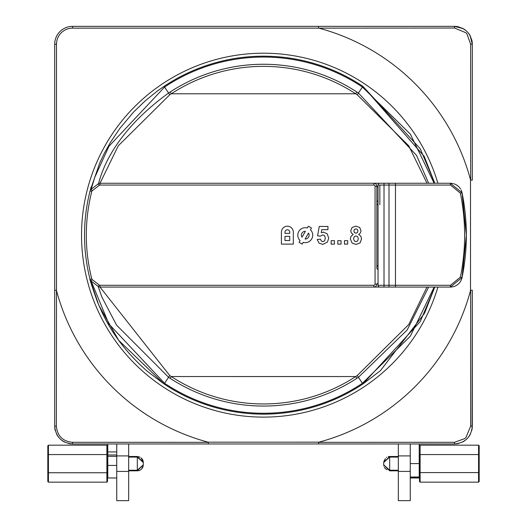 <?xml version="1.0" encoding="UTF-8"?>
<svg xmlns="http://www.w3.org/2000/svg" width="527" height="527" viewBox="0 0 527 527"><rect width="100%" height="100%" fill="white"/><g stroke="black" fill="none" stroke-linecap="round" stroke-linejoin="round"><path stroke-width="0.79" d="M128.667 443.971L128.667 500.65L116.737 500.65L116.737 443.971M410.263 471.415L410.263 500.65L398.333 500.65L398.333 455.908L410.263 455.908L410.263 471.415L398.333 471.415M410.263 443.971L410.263 455.908M398.333 455.908L398.333 443.971M128.667 455.908L116.737 455.908M128.667 471.415L116.737 471.415M383.715 464.867L389.684 470.822L398.333 470.822L389.684 470.822L398.333 470.822L389.684 470.822L383.715 464.854L383.715 462.469L385.277 458.846L383.781 461.692M388.755 456.573L398.333 456.501L389.684 456.501L398.333 456.501L389.684 456.501L383.715 462.469L389.651 457.1M388.781 456.573L389.677 456.501L389.684 470.222L383.715 464.854L383.715 462.456M388.643 456.593L388.234 456.678L388.643 456.593M386.739 457.278L386.37 457.502L386.739 457.278M419.301 443.971A5.968 5.968 -0 0 0 419.215 444.972L419.215 477.014L410.263 477.014M410.263 444.972A14.914 14.914 180 0 1 410.296 443.971M419.215 445.124A5.968 5.968 180 0 1 419.327 443.971M410.263 477.172L419.215 477.014M410.263 477.943L419.215 477.943L419.215 477.218L410.263 477.218M419.512 445.763L420.111 445.163L420.111 454.57L419.512 454.729L419.512 481.559L419.512 472.587L420.111 472.745L420.111 482.152L478.575 482.152L478.575 454.57L420.111 454.57L420.111 472.745L419.512 472.587L419.512 481.559L419.512 472.587L479.175 472.587L479.175 454.729L478.575 454.57L478.575 445.163L479.175 445.763L479.175 454.729L478.575 454.57L479.175 454.729L479.175 472.587L478.575 472.745L479.175 472.587L479.175 481.559L478.575 482.152L420.111 482.152L419.512 481.559L420.111 482.152M419.512 454.729L420.111 454.57L419.512 454.729M387.062 469.676L386.522 469.412M386.146 469.182L385.58 468.753M385.362 468.556L384.973 468.147M384.796 467.93L384.335 467.232M383.847 465.987L383.742 465.381M385.448 458.681L383.715 462.469M419.512 472.587L420.111 472.745M138.305 470.736L128.667 470.822L137.316 470.822L143.285 464.854L142.876 467.014M128.667 456.501L137.316 456.501L140.004 457.14M142.672 467.495L142.27 468.187M142.04 468.496L141.625 468.977M141.335 469.267L140.788 469.709M140.208 470.077L139.846 470.262M138.193 470.756L128.667 470.822L137.316 470.822L137.316 470.222L143.285 464.854L143.285 462.469L137.316 457.1L128.667 457.1M141.717 458.839L143.219 461.692M143.285 462.456L141.078 457.838M141.302 458.029L142.362 459.287M142.442 459.412L142.929 460.433M142.969 460.545L143.127 461.112M143.16 461.257L143.285 462.469L137.316 456.501L137.316 470.222L128.667 470.222M107.785 443.971L107.785 451.922L116.737 451.922M107.785 451.922L107.785 477.976L116.737 477.976L107.785 477.976M107.488 472.587L107.488 445.763L107.488 454.729L106.889 454.57L106.889 445.163L48.425 445.163L48.425 472.745L106.889 472.745L106.889 454.57L48.425 454.57L47.825 454.729L48.425 454.57L47.825 454.729L47.825 472.587L48.425 472.745L48.425 482.152L106.889 482.152L106.889 472.745L107.488 472.587L106.889 472.745L107.488 472.587L107.488 481.559L107.488 472.587M48.425 445.163L47.825 445.763L47.825 481.559L48.425 482.152M47.825 472.587L48.425 472.745L47.825 472.587M107.488 454.729L106.889 454.57L107.488 454.729L107.488 445.763L107.488 454.729L106.889 454.57M141.875 468.325L143.153 465.967M142.204 459.386L142.665 460.091M138.384 470.723L138.766 470.644M139.009 470.571L139.991 470.189M140.261 470.044L140.63 469.814M143.245 465.519L143.285 464.854M56.481 44.248L54.689 44.248L54.689 426.073L54.689 44.248A17.898 17.898 -47.9 0 1 72.588 26.35L318.558 26.35L72.588 26.35L72.588 28.142A16.106 16.106 -47.9 0 0 56.481 44.248L56.481 290.529A214.291 214.291 0 0 0 208.139 442.179L208.448 443.971L318.552 443.971L72.588 443.971L454.412 443.971C465.282 442.911 471.25 436.942 472.311 426.073L472.311 290.206L470.67 290.225L470.637 426.178L465.934 437.548L464.748 438.602L454.498 442.298L464.748 438.602M54.736 427.371A17.898 17.898 -108.4 0 0 55.263 430.572A17.898 17.898 0 0 1 54.736 427.371M56.521 433.965A17.898 17.898 -108.4 0 0 58.681 437.344A17.898 17.898 0 0 1 56.521 433.965M61.323 439.979A17.898 17.898 -108.4 0 0 64.696 442.14A17.898 17.898 0 0 1 61.323 439.979M68.095 443.398A17.898 17.898 -108.4 0 0 71.29 443.925A17.898 17.898 0 0 1 68.095 443.398M54.689 44.248L54.689 426.073C55.75 436.942 61.718 442.911 72.588 443.971L72.482 442.298C62.693 441.343 57.318 435.967 56.363 426.178L56.481 290.522M437.904 183.258A181.967 181.967 0 0 0 81.533 235.161A181.967 181.967 0 0 0 437.904 287.063M72.581 28.142L318.861 28.142A214.291 214.291 0 0 1 470.506 179.76L470.519 290.509A214.291 214.291 0 0 1 318.901 442.166L208.139 442.179M318.848 28.142L454.518 28.023L465.901 32.74L466.948 33.926L470.637 44.163L470.67 179.378M470.637 426.178L472.311 426.073L472.311 290.206M472.311 180.115L472.311 44.248L472.311 180.115L470.67 180.069M466.948 33.926L470.637 44.163L472.311 44.248C471.25 33.379 465.282 27.411 454.412 26.35L438.774 26.35M318.578 27.99L318.558 26.35L72.588 26.35M472.264 42.95A17.898 17.898 0 0 0 471.737 39.749A17.898 17.898 0 0 1 472.264 42.95M470.479 36.356A17.898 17.898 0 0 0 468.319 32.984A17.898 17.898 0 0 1 470.479 36.356M465.677 30.342A17.898 17.898 0 0 0 462.357 28.208A17.898 17.898 0 0 1 465.677 30.342M455.71 26.396A17.898 17.898 0 0 1 458.898 26.923A17.898 17.898 0 0 0 454.412 26.35L318.558 26.35L454.412 26.35L454.518 28.023M455.703 443.925A17.898 17.898 -79 0 0 458.912 443.398A17.898 17.898 0 0 1 455.703 443.925M462.304 442.14A17.898 17.898 -79 0 0 465.677 439.979A17.898 17.898 0 0 1 462.304 442.14M468.319 437.344A17.898 17.898 -79 0 0 470.479 433.965A17.898 17.898 0 0 1 468.319 437.344M471.737 430.572A17.898 17.898 -79 0 0 472.264 427.371A17.898 17.898 0 0 1 471.737 430.572M318.591 442.331L318.552 443.971L454.412 443.971L454.498 442.298L319.276 442.337M208.428 442.331L72.482 442.298M54.689 290.219L56.33 290.239M434.788 287.063L420.223 321.602L362.905 383.999A178.982 178.982 0 0 1 164.095 383.999L164.576 383.274L108.937 324.033L91.131 281.003A2.984 2.984 -87.3 0 1 90.064 279.382L98.793 305.205L118.694 340.35L164.088 383.999A178.982 178.982 0 0 0 362.905 383.999L380.441 370.659L424.558 313.222L434.788 287.063M434.149 287.063L410.375 336.16L362.424 383.274L357.26 375.527L408.728 324.54L427.002 287.063L99.998 287.063A2.984 2.984 2.4 0 1 98.18 286.444L91.131 281.003A2.984 2.984 -87.3 0 1 90.064 279.382A178.982 178.982 0 0 1 84.735 244.001L84.728 243.836M84.735 226.327A178.982 178.982 0 0 1 90.064 190.945L99.814 162.764L104.313 153.35L110.38 142.488L119.978 128.219L133.555 112.099L145.353 100.729L157.487 90.94L164.095 86.323A178.982 178.982 0 0 1 362.912 86.323L420.23 148.726L434.788 183.258L424.228 156.414L362.912 86.329A178.982 178.982 0 0 0 164.095 86.323L169.74 94.794L171.295 93.766A168.798 168.798 0 0 1 355.705 93.773L357.26 94.794L408.728 145.781L427.002 183.258M378.05 283.052L376.858 284.086L375.066 284.086A1.192 1.192 -5.4 0 1 373.874 285.278L99.998 285.278A1.192 1.192 2.4 0 1 99.274 285.028L92.225 279.587A1.192 1.192 -87.3 0 1 91.803 278.935L90.064 279.376L90.189 279.751L90.064 279.382A178.982 178.982 0 0 1 90.064 190.945A2.984 2.984 134.8 0 1 91.131 189.318L98.18 183.877C98.964 187.869 101.823 141.282 168.581 93.042A170.906 170.906 0 0 1 356.858 92.008L358.419 93.042L357.26 94.794M452.917 183.534A11.93 11.93 -0 0 0 450.354 183.258L373.874 183.258A2.984 2.984 -178.3 0 1 376.858 186.242L376.858 194.595M91.803 278.935A177.191 177.191 0 0 1 91.803 191.387L90.064 190.945A2.984 2.984 134.8 0 1 91.131 189.318L98.18 183.877A2.984 2.984 174 0 1 99.998 183.258L373.874 183.258A2.984 2.984 -178.3 0 1 376.858 186.242L376.858 201.749L378.05 200.556M378.05 269.765L376.858 268.572L376.858 186.242L378.05 187.269M413.181 183.258L397.733 183.258M397.799 183.258L413.247 183.258M428.642 183.258L416.587 155.458L358.419 93.042L362.418 87.047L410.375 134.161L434.149 183.258M91.803 191.387A1.192 1.192 134.8 0 1 92.225 190.734L99.274 185.293L98.18 183.877A2.984 2.984 174 0 1 99.998 183.258L118.259 145.801L169.74 94.794M92.225 190.734L91.131 189.318L94.768 177.349L108.937 146.289L164.576 87.054A178.106 178.106 0 0 1 362.418 87.047L362.912 86.323M376.858 266.188L378.05 266.188M376.858 204.14L378.05 204.14M376.858 284.086A2.984 2.984 -5.4 0 1 373.874 287.063L379.822 287.063A1.792 1.792 180 0 1 378.05 285.278A1.792 1.792 0 0 0 379.835 287.063L450.354 287.063A11.93 11.93 -0 0 0 455.684 285.812M413.247 287.063L397.733 287.063L413.247 287.063M358.419 377.279L407.187 329.968L428.649 287.063M358.419 377.286A170.906 170.906 0 0 1 170.142 378.314L168.581 377.279L164.576 383.274A178.106 178.106 0 0 0 362.424 383.274L362.905 383.999M357.26 375.527L355.705 376.555L171.295 376.548L169.74 375.534L168.581 377.279L116.572 325.139L101.955 297.208L98.18 286.444L99.274 285.028M99.998 285.278L99.998 287.063L169.74 375.534M450.513 185.049L450.354 183.258L388.998 183.258L388.998 185.049L378.05 185.049A1.792 1.792 -129 0 1 379.835 183.258A1.792 1.792 0 0 0 378.05 185.049L378.05 285.278L384.012 285.278L384.012 287.063L450.354 287.063L450.513 285.278L460.387 277.169C466.039 249.166 466.039 221.156 460.387 193.152L450.513 185.049L388.998 185.049L388.998 285.278L395.481 285.278L395.481 185.049A1.792 0.487 -90 0 0 394.993 183.258M460.308 281.721A11.93 11.93 -0 0 0 462.047 277.531L466.342 235.167L462.047 192.79L450.354 183.258L462.047 192.79A11.93 11.93 -0 0 0 461.085 189.97M460.532 188.956A11.93 11.93 -0 0 0 459.834 187.941M459.557 187.592A11.93 11.93 -0 0 0 455.4 184.378M454.906 184.16A11.93 11.93 -0 0 0 453.707 183.739M376.858 204.733L378.05 204.733M376.858 265.588L378.05 265.588M378.05 185.049A1.792 1.792 -129 0 1 379.835 183.258A1.792 1.792 0 0 0 378.05 185.049L378.05 285.278M460.387 277.169L462.047 277.531L450.354 287.063L462.047 277.531A210.899 210.899 -0 0 0 462.047 192.79L460.387 193.152M456 285.647A11.93 11.93 -0 0 0 460.025 282.123M373.906 287.063L450.354 287.063L373.874 287.063L373.874 285.278M318.973 243.092L317.195 239.508L320.462 239.153L321.292 240.997L322.88 241.669L324.619 240.799L325.33 238.164L324.619 235.701L322.787 234.871L320.251 236.175L317.59 235.773L319.27 226.458L327.946 226.458L327.946 229.667L321.76 229.667L321.246 232.71L323.486 232.13L327.181 233.797L328.703 238.105L327.484 242.051L322.847 244.416L318.973 243.092M351.015 236.333L353.189 234.456L351.331 232.914L350.758 230.754L352.095 227.447L355.896 226.142L359.677 227.447L361.035 230.754L360.409 232.974L358.676 234.456L360.83 236.201L361.581 238.85L360.066 242.881L356.048 244.429L352.155 243.151L350.33 238.994L351.015 236.333M354.427 229.449L353.867 230.997L354.407 232.598L355.896 233.171L357.392 232.598L357.952 230.984L357.392 229.449L355.929 228.863L354.427 229.449M354.151 236.788L353.564 238.665L354.249 240.879L355.988 241.669L357.668 240.911L358.334 238.705L357.655 236.689L355.942 235.918L354.151 236.788M307.333 228L308.361 226.215L311.464 228L310.429 229.785A7.457 7.457 0 0 1 303.19 242.328L302.162 244.113L299.059 242.321L300.094 240.536A7.457 7.457 0 0 1 307.333 228M301.991 237.249L305.429 231.287A3.88 3.88 0 0 0 301.991 237.249M308.532 233.079L305.093 239.034A3.88 3.88 0 0 0 308.532 233.079M281.398 232.176A5.968 5.968 0 0 1 287.367 226.215A5.968 5.968 0 0 1 293.328 232.176L293.328 244.113L281.398 244.113L281.398 232.176M284.975 236.353L289.751 236.353L289.751 240.529L284.975 240.529L284.975 236.353M289.751 232.176L289.751 233.369L284.975 233.369L284.975 232.176A2.385 2.385 0 0 1 287.367 229.792A2.385 2.385 0 0 1 289.751 232.176M331.147 244.113L334.428 244.113L334.428 240.681L331.147 240.681L331.147 244.113M337.787 244.113L341.068 244.113L341.068 240.681L337.787 240.681L337.787 244.113M344.434 244.113L347.715 244.113L347.715 240.681L344.434 240.681L344.434 244.113M398.333 457.1L389.684 457.1M389.684 470.822L389.684 470.222L398.333 470.222M410.263 463.589L419.215 463.589M107.785 454.992L116.737 454.992M116.737 456.336L107.785 456.336M107.785 465.42L116.737 465.42M463.062 28.577L454.412 26.35L318.558 26.35M56.363 426.178L54.689 426.073C55.75 436.942 61.718 442.911 72.588 443.971L208.468 443.971M356.858 92.008L355.705 93.773L171.295 93.773L170.142 92.008M356.858 378.314L355.705 376.555A168.798 168.798 0 0 1 171.295 376.548L170.142 378.314M384.012 183.258L384.012 285.278L388.998 285.278L388.998 287.063M379.835 285.278L384.012 285.278M394.993 287.063A1.792 0.487 -90 0 0 395.481 285.278L450.513 285.278M379.835 185.049L379.835 204.733M376.667 185.201L376.858 186.242L375.066 186.242L375.066 284.086M99.274 185.293A1.192 1.192 174 0 1 99.998 185.049L373.874 185.049A1.192 1.192 -178.3 0 1 375.066 186.242M92.225 279.587L91.131 281.003M99.998 183.258L99.998 185.049M373.874 185.049L373.867 183.258M410.263 477.976L419.215 477.976M420.111 445.163L478.575 445.163M479.175 481.559L478.575 482.152M107.488 481.559L106.889 482.152L107.488 481.559M107.488 445.763L106.889 445.163L107.488 445.763M472.311 44.248L470.084 35.599M472.311 290.186L472.08 428.952M90.064 279.382C89.149 277.722 91.612 285.252 97.455 301.971L102.442 313.229C112.818 334.895 127.732 354.223 147.191 371.199L164.088 383.999M379.835 183.258L373.715 183.264M90.374 189.76L91.138 186.933M99.814 162.764L104.313 153.35M110.38 142.488L119.978 128.219M133.548 112.093L145.347 100.723M157.494 90.954L164.088 86.323M374.776 286.925L375.25 286.728"/></g></svg>
